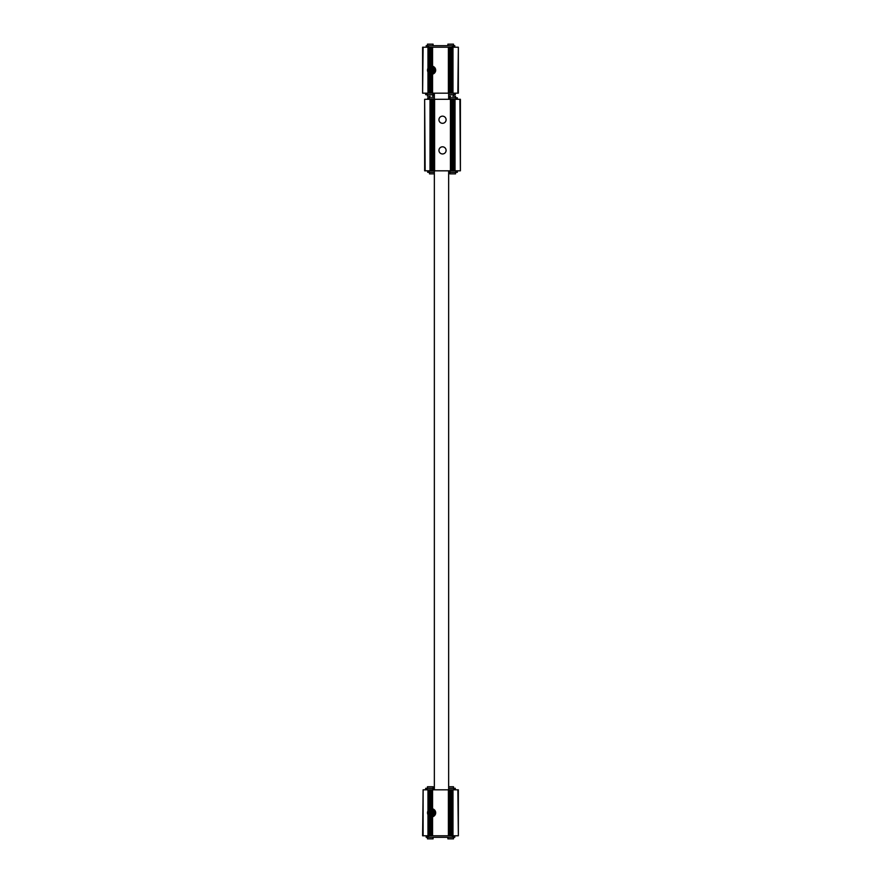 <?xml version="1.0" encoding="UTF-8"?>
<svg xmlns="http://www.w3.org/2000/svg" width="883" height="883" viewBox="0 0 883 883"><rect width="100%" height="100%" fill="white"/><g stroke="black" fill="none" stroke-linecap="round" stroke-linejoin="round"><path stroke-width="1.32" d="M433.365 812.802L432.471 814.336L430.705 814.336L429.822 812.802L430.705 811.267L432.471 811.267L433.365 812.802L432.471 814.336L430.705 814.336L429.822 812.802L430.705 811.267L432.471 811.267L433.365 812.802M432.615 811.035A2.042 2.042 0 0 1 431.588 814.843A2.042 2.042 0 0 1 429.624 812.272A2.042 2.042 0 0 1 432.615 811.035M432.471 68.664L433.365 70.198L432.471 71.733L430.705 71.733L429.822 70.198L430.705 68.664L432.471 68.664L433.365 70.198L432.471 71.733L430.705 71.733L429.822 70.198L430.705 68.664L432.471 68.664M432.615 68.433A2.042 2.042 0 0 1 431.588 72.24A2.042 2.042 0 0 1 429.624 69.669A2.042 2.042 0 0 1 432.615 68.433M432.56 789.821L432.56 808.839L431.953 808.729L431.953 789.821L458.354 789.821L458.354 835.782L457.847 789.821M431.798 816.885L431.953 835.782L432.107 816.852L430.816 816.819L432.118 816.852M428.41 810.241L429.712 809.17A4.084 4.084 0 0 1 430.816 808.795L432.118 808.751L431.953 789.821M431.798 835.782L430.816 835.782L430.816 816.819A4.084 4.084 0 0 1 429.712 816.433L428.41 815.362M431.798 789.821L428.73 789.821L428.73 809.888L427.968 810.925L427.968 789.821L428.73 789.821M423.112 835.782L423.112 789.821L422.604 835.782L430.816 835.782M428.73 835.782L428.73 815.715L427.968 814.689L427.968 835.782M423.112 47.218L422.604 93.179L422.604 47.218L427.968 47.218L427.968 68.311L428.73 67.285L428.73 47.218L428.575 67.439M427.968 47.218L428.575 47.218L428.608 45.684L453.763 45.684L453.763 47.218M427.968 68.311A4.084 4.084 0 0 0 427.968 72.075L428.73 73.112L428.73 93.179L423.112 93.179M432.107 74.249L431.798 93.179L430.816 93.179L430.816 74.205L432.118 74.249L430.816 74.205A4.084 4.084 0 0 1 429.712 73.83L429.712 93.179L428.73 93.179M429.712 73.83L428.41 72.759M431.798 47.218L431.953 66.126L431.798 47.218L428.73 47.218M428.41 67.638L429.712 66.567A4.084 4.084 0 0 1 430.816 66.181L431.798 66.115M431.798 74.282L431.953 93.179L458.354 93.179L458.354 47.218L457.847 93.179M431.953 66.126L432.56 66.225A4.084 4.084 0 0 1 432.56 74.161L431.953 74.271M432.56 74.161L432.56 93.179M431.953 835.782L457.847 835.782M431.953 47.218L457.847 47.218M429.712 93.179L430.816 93.179M452.99 47.218L452.99 93.179M427.968 72.075L427.968 93.179M432.56 47.218L432.56 66.225M448.398 47.218L448.398 93.179M449.16 47.218L449.16 93.179M452.228 47.218L452.228 93.179M452.99 835.782L452.99 789.821M452.228 835.782L452.228 789.821M449.16 835.782L449.16 789.821M448.398 835.782L448.398 789.821M432.56 808.839A4.084 4.084 0 0 1 432.56 816.775L432.56 835.782M431.953 816.874L432.56 816.775M427.968 810.925A4.084 4.084 0 0 0 427.968 814.689M423.112 789.821L427.968 789.821M434.348 94.713L433.354 94.713L433.354 93.179M425.672 93.179L425.672 94.713L433.354 94.713M448.652 94.713L455.286 94.713L455.286 93.179M425.672 789.821L425.672 788.287L433.354 788.287L433.354 789.821M434.348 788.287L433.354 788.287M448.652 788.287L455.286 788.287L455.286 789.821M426.18 47.218L426.18 45.684L428.608 45.684M454.778 47.218L454.778 45.684L453.763 45.684M427.195 45.684L427.195 47.218M427.195 835.782L427.195 837.316L453.763 837.316L453.763 835.782M454.094 835.782L453.763 837.316M454.094 837.316L454.778 837.316L454.778 835.782M426.18 835.782L426.18 837.316L427.195 837.316M430.264 96.247L427.46 96.247L427.46 94.713M450.694 96.247L448.652 96.247M453.498 45.684L453.498 44.15L447.88 44.15L447.88 45.684M433.078 45.684L433.078 44.15L427.46 44.15L427.46 45.684M453.498 788.287L453.498 786.753L448.652 786.753M433.078 788.287L433.078 786.753L427.46 786.753L427.46 788.287M433.078 837.316L433.078 838.85L427.46 838.85L427.46 837.316M453.498 837.316L453.498 838.85L447.88 838.85L447.88 837.316M431.588 73.366A3.168 3.168 0 0 1 428.851 68.609A3.168 3.168 0 0 1 434.337 68.609A3.168 3.168 0 0 1 431.588 73.366M431.588 73.775A3.576 3.576 0 0 1 428.498 68.41A3.576 3.576 0 0 1 434.69 68.41A3.576 3.576 0 0 1 431.588 73.775M431.588 816.378A3.576 3.576 0 0 1 428.498 811.013A3.576 3.576 0 0 1 434.69 811.013A3.576 3.576 0 0 1 431.588 816.378M431.588 815.969A3.168 3.168 0 0 1 428.851 811.223A3.168 3.168 0 0 1 434.337 811.223A3.168 3.168 0 0 1 431.588 815.969M431.588 70.894A0.695 0.695 0 0 1 430.893 70.198A0.695 0.695 0 0 1 431.588 69.503A0.695 0.695 0 0 1 432.295 70.198A0.695 0.695 0 0 1 431.588 70.894M431.588 813.497A0.695 0.695 0 0 1 430.893 812.802A0.695 0.695 0 0 1 431.588 812.106A0.695 0.695 0 0 1 432.295 812.802A0.695 0.695 0 0 1 431.588 813.497M459.888 99.304L460.396 170.816L460.396 99.304L430.01 99.304L430.01 170.816L424.646 170.816L424.646 99.304L425.153 170.816M430.01 99.304L425.153 99.304M459.888 170.816L454.27 170.816L454.27 99.304M455.032 99.304L455.032 170.816M453.288 99.304L453.288 170.816L454.27 170.816M453.288 170.816L433.84 170.816L433.84 99.304M451.202 99.304L451.202 170.816M450.44 99.304L450.44 170.816M442.526 116.159A3.576 3.576 0 0 1 445.617 121.523A3.576 3.576 0 0 1 439.425 121.523A3.576 3.576 0 0 1 442.526 116.159M442.526 146.81A3.576 3.576 0 0 1 445.617 152.174A3.576 3.576 0 0 1 439.425 152.174A3.576 3.576 0 0 1 442.526 146.81M434.602 99.304L434.602 170.816M432.858 99.304L432.858 170.816L433.84 170.816M432.858 170.816L430.01 170.816M430.772 99.304L430.772 170.816M448.652 172.34L449.646 172.34L449.646 170.816M457.328 170.816L457.328 172.34L449.646 172.34M434.348 172.34L427.714 172.34L427.714 170.816M448.652 97.781L449.646 97.781L449.646 99.304M457.328 99.304L457.328 97.781L449.646 97.781M434.348 97.781L427.714 97.781L427.714 99.304M452.736 96.247L455.54 96.247L455.54 97.781M449.922 172.34L449.922 173.874L455.54 173.874L455.54 172.34M429.502 172.34L429.502 173.874L434.348 173.874M432.306 96.247L434.348 96.247M430.816 808.795L430.816 789.821M429.712 835.782L429.712 816.433M429.712 809.17L429.712 789.821M428.608 837.316L428.575 815.561M428.575 810.042L428.575 789.821M428.575 72.958L428.575 93.179M429.712 47.218L429.712 66.567M430.816 47.218L430.816 66.181M449.006 47.218L449.006 93.179M450.142 47.218L450.142 93.179M451.246 47.218L451.246 93.179M452.35 45.684L452.383 93.179M452.35 837.316L452.383 789.821M451.246 835.782L451.246 789.821M450.142 835.782L450.142 789.821M449.006 835.782L449.006 789.821M432.935 94.713L432.935 93.179M427.118 94.713L427.118 93.179M453.84 94.713L453.84 93.179M432.935 788.287L432.935 789.821M427.118 788.287L427.118 789.821M453.84 788.287L453.84 789.821M426.864 45.684L426.864 47.218M454.094 45.684L454.094 47.218M426.864 835.782L426.864 837.316M454.425 99.304L454.425 170.816M452.184 99.304L452.184 170.816M451.047 99.304L451.047 170.816M433.995 99.304L433.995 170.816M431.754 99.304L431.754 170.816M430.617 99.304L430.617 170.816M450.065 172.34L450.065 170.816M455.882 172.34L455.882 170.816M429.16 172.34L429.16 170.816M450.065 97.781L450.065 99.304M455.882 97.781L455.882 99.304M429.16 97.781L429.16 99.304M434.348 93.179L434.348 99.304M434.348 170.816L434.348 789.821M448.652 93.179L448.652 99.304M448.652 170.816L448.652 789.821M433.078 94.713L433.078 96.247M453.498 94.713L453.498 96.247M449.922 97.781L449.922 96.247M429.502 97.781L429.502 96.247"/></g></svg>
